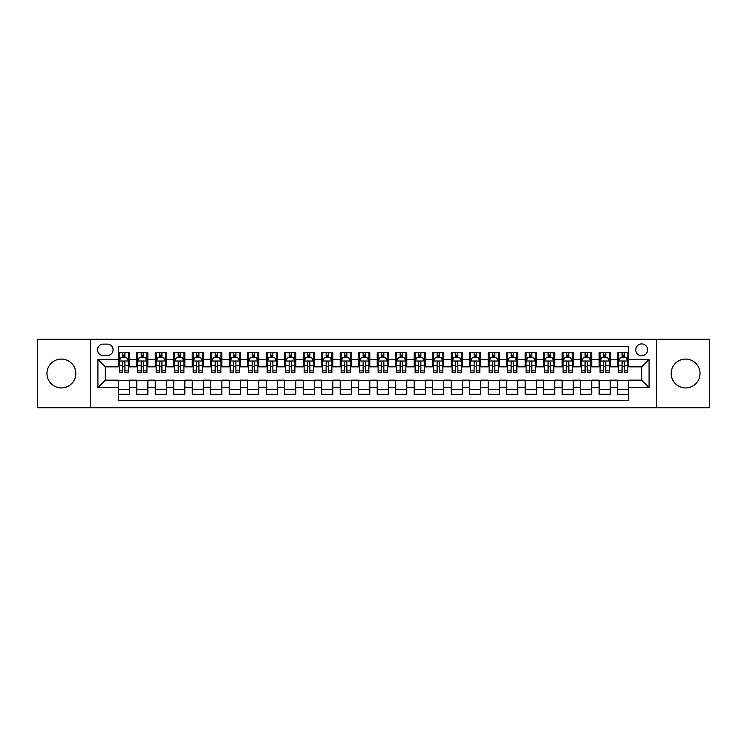 <?xml version="1.0" encoding="UTF-8"?>
<svg xmlns="http://www.w3.org/2000/svg" width="747" height="747" viewBox="0 0 747 747"><rect width="100%" height="100%" fill="white"/><g stroke="black" fill="none" stroke-linecap="round" stroke-linejoin="round"><path stroke-width="1.12" d="M685.606 359.074A14.426 14.426 0 0 0 671.179 373.5A14.426 14.426 0 0 0 685.606 387.926A14.426 14.426 0 0 0 700.032 373.5A14.426 14.426 0 0 0 685.606 359.074M61.394 359.074A14.426 14.426 0 0 0 46.968 373.5A14.426 14.426 0 0 0 61.394 387.926A14.426 14.426 0 0 0 75.82 373.5A14.426 14.426 0 0 0 61.394 359.074M641.682 343.909A5.92 5.92 0 0 0 635.762 349.829A5.92 5.92 0 0 0 641.682 355.74A5.92 5.92 0 0 0 647.602 349.829A5.92 5.92 0 0 0 641.682 343.909M656.473 407.713L709.65 407.713L709.65 339.287L656.473 339.287L656.473 407.713L90.527 407.713L90.527 339.287L37.35 339.287L37.35 407.713L90.527 407.713M628.731 352.696L617.638 352.696L617.638 359.447L610.243 359.447L610.243 366.842L617.638 366.842L617.638 359.447M610.243 359.447L610.243 352.696L599.141 352.696L599.141 359.447L591.745 359.447L591.745 366.842L599.141 366.842L599.141 359.447M591.745 359.447L591.745 352.696L580.643 352.696L580.643 359.447L573.248 359.447L573.248 366.842L580.643 366.842L580.643 359.447M573.248 359.447L573.248 352.696L562.155 352.696L562.155 359.447L554.75 359.447L554.75 366.842L562.155 366.842L562.155 359.447M554.75 359.447L554.75 352.696L543.657 352.696L543.657 359.447L536.262 359.447L536.262 366.842L543.657 366.842L543.657 359.447M536.262 359.447L536.262 352.696L525.16 352.696L525.16 359.447L517.764 359.447L517.764 366.842L525.16 366.842L525.16 359.447M517.764 359.447L517.764 352.696L506.662 352.696L506.662 359.447L499.267 359.447L499.267 366.842L506.662 366.842L506.662 359.447M499.267 359.447L499.267 352.696L488.174 352.696L488.174 359.447L480.769 359.447L480.769 366.842L488.174 366.842L488.174 359.447M480.769 359.447L480.769 352.696L469.676 352.696L469.676 359.447L462.281 359.447L462.281 366.842L469.676 366.842L469.676 359.447M462.281 359.447L462.281 352.696L451.179 352.696L451.179 359.447L443.783 359.447L443.783 366.842L451.179 366.842L451.179 359.447M443.783 359.447L443.783 352.696L432.681 352.696L432.681 359.447L425.286 359.447L425.286 366.842L432.681 366.842L432.681 359.447M425.286 359.447L425.286 352.696L414.193 352.696L414.193 359.447L406.788 359.447L406.788 366.842L414.193 366.842L414.193 359.447M406.788 359.447L406.788 352.696L395.695 352.696L395.695 359.447L388.3 359.447L388.3 366.842L395.695 366.842L395.695 359.447M388.3 359.447L388.3 352.696L377.198 352.696L377.198 359.447L369.802 359.447L369.802 366.842L377.198 366.842L377.198 359.447M369.802 359.447L369.802 352.696L358.7 352.696L358.7 359.447L351.305 359.447L351.305 366.842L358.7 366.842L358.7 359.447M351.305 359.447L351.305 352.696L340.212 352.696L340.212 359.447L332.807 359.447L332.807 366.842L340.212 366.842L340.212 359.447M332.807 359.447L332.807 352.696L321.714 352.696L321.714 359.447L314.319 359.447L314.319 366.842L321.714 366.842L321.714 359.447M314.319 359.447L314.319 352.696L303.217 352.696L303.217 359.447L295.821 359.447L295.821 366.842L303.217 366.842L303.217 359.447M295.821 359.447L295.821 352.696L284.719 352.696L284.719 359.447L277.324 359.447L277.324 366.842L284.719 366.842L284.719 359.447M277.324 359.447L277.324 352.696L266.231 352.696L266.231 359.447L258.826 359.447L258.826 366.842L266.231 366.842L266.231 359.447M258.826 359.447L258.826 352.696L247.733 352.696L247.733 359.447L240.338 359.447L240.338 366.842L247.733 366.842L247.733 359.447M240.338 359.447L240.338 352.696L229.236 352.696L229.236 359.447L221.84 359.447L221.84 366.842L229.236 366.842L229.236 359.447M221.84 359.447L221.84 352.696L210.738 352.696L210.738 359.447L203.343 359.447L203.343 366.842L210.738 366.842L210.738 359.447M203.343 359.447L203.343 352.696L192.25 352.696L192.25 359.447L184.845 359.447L184.845 366.842L192.25 366.842L192.25 359.447M184.845 359.447L184.845 352.696L173.752 352.696L173.752 359.447L166.357 359.447L166.357 366.842L173.752 366.842L173.752 359.447M166.357 359.447L166.357 352.696L155.255 352.696L155.255 359.447L147.859 359.447L147.859 366.842L155.255 366.842L155.255 359.447M147.859 359.447L147.859 352.696L136.757 352.696L136.757 366.842L129.362 366.842L129.362 352.696L118.269 352.696M118.269 394.304L129.362 394.304L129.362 380.158L136.757 380.158L136.757 394.304L147.859 394.304L147.859 380.158L155.255 380.158L155.255 387.553L147.859 387.553M155.255 387.553L155.255 394.304L166.357 394.304L166.357 380.158L173.752 380.158L173.752 387.553L166.357 387.553M173.752 387.553L173.752 394.304L184.845 394.304L184.845 380.158L192.25 380.158L192.25 387.553L184.845 387.553M192.25 387.553L192.25 394.304L203.343 394.304L203.343 380.158L210.738 380.158L210.738 387.553L203.343 387.553M210.738 387.553L210.738 394.304L221.84 394.304L221.84 380.158L229.236 380.158L229.236 387.553L221.84 387.553M229.236 387.553L229.236 394.304L240.338 394.304L240.338 380.158L247.733 380.158L247.733 387.553L240.338 387.553M247.733 387.553L247.733 394.304L258.826 394.304L258.826 380.158L266.231 380.158L266.231 387.553L258.826 387.553M266.231 387.553L266.231 394.304L277.324 394.304L277.324 380.158L284.719 380.158L284.719 387.553L277.324 387.553M284.719 387.553L284.719 394.304L295.821 394.304L295.821 380.158L303.217 380.158L303.217 387.553L295.821 387.553M303.217 387.553L303.217 394.304L314.319 394.304L314.319 380.158L321.714 380.158L321.714 387.553L314.319 387.553M321.714 387.553L321.714 394.304L332.807 394.304L332.807 380.158L340.212 380.158L340.212 387.553L332.807 387.553M340.212 387.553L340.212 394.304L351.305 394.304L351.305 380.158L358.7 380.158L358.7 387.553L351.305 387.553M358.7 387.553L358.7 394.304L369.802 394.304L369.802 380.158L377.198 380.158L377.198 387.553L369.802 387.553M377.198 387.553L377.198 394.304L388.3 394.304L388.3 380.158L395.695 380.158L395.695 387.553L388.3 387.553M395.695 387.553L395.695 394.304L406.788 394.304L406.788 380.158L414.193 380.158L414.193 387.553L406.788 387.553M414.193 387.553L414.193 394.304L425.286 394.304L425.286 380.158L432.681 380.158L432.681 387.553L425.286 387.553M432.681 387.553L432.681 394.304L443.783 394.304L443.783 380.158L451.179 380.158L451.179 387.553L443.783 387.553M451.179 387.553L451.179 394.304L462.281 394.304L462.281 380.158L469.676 380.158L469.676 387.553L462.281 387.553M469.676 387.553L469.676 394.304L480.769 394.304L480.769 380.158L488.174 380.158L488.174 387.553L480.769 387.553M488.174 387.553L488.174 394.304L499.267 394.304L499.267 380.158L506.662 380.158L506.662 387.553L499.267 387.553M506.662 387.553L506.662 394.304L517.764 394.304L517.764 380.158L525.16 380.158L525.16 387.553L517.764 387.553M525.16 387.553L525.16 394.304L536.262 394.304L536.262 380.158L543.657 380.158L543.657 387.553L536.262 387.553M543.657 387.553L543.657 394.304L554.75 394.304L554.75 380.158L562.155 380.158L562.155 387.553L554.75 387.553M562.155 387.553L562.155 394.304L573.248 394.304L573.248 380.158L580.643 380.158L580.643 387.553L573.248 387.553M580.643 387.553L580.643 394.304L591.745 394.304L591.745 380.158L599.141 380.158L599.141 387.553L591.745 387.553M599.141 387.553L599.141 394.304L610.243 394.304L610.243 380.158L617.638 380.158L617.638 387.553L610.243 387.553M103.282 355.563L107.353 355.563A5.733 5.733 0 0 0 113.086 349.829A5.733 5.733 0 0 0 107.353 344.096L103.282 344.096A5.733 5.733 0 0 0 97.549 349.829A5.733 5.733 0 0 0 103.282 355.563M656.473 339.287L90.527 339.287M628.731 359.447L628.731 346.496L118.269 346.496L118.269 366.842L105.318 366.842L105.318 380.158L118.269 380.158L118.269 400.504L628.731 400.504L628.731 380.158L641.682 380.158L641.682 366.842L628.731 366.842L628.731 359.447L649.078 359.447L649.078 387.553L628.731 387.553M118.269 387.553L97.922 387.553L97.922 359.447L118.269 359.447M617.638 387.553L617.638 394.304L628.731 394.304M118.269 357.318L119.193 357.318M122.704 357.318L124.926 357.318M128.437 357.318L129.362 357.318M118.269 366.656L119.193 366.656M122.704 366.656L124.926 366.656M128.437 366.656L129.362 366.656M118.269 380.344L129.362 380.344M118.269 389.682L129.362 389.682M136.757 366.656L137.691 366.656M141.202 366.656L143.424 366.656M146.935 366.656L147.859 366.656M136.757 357.318L137.691 357.318M141.202 357.318L143.424 357.318M146.935 357.318L147.859 357.318M136.757 380.344L147.859 380.344M136.757 389.682L147.859 389.682M155.255 380.344L166.357 380.344M155.255 389.682L166.357 389.682M155.255 357.318L156.179 357.318M159.699 357.318L161.912 357.318M165.432 357.318L166.357 357.318M155.255 366.656L156.179 366.656M159.699 366.656L161.912 366.656M165.432 366.656L166.357 366.656M173.752 380.344L184.845 380.344M173.752 389.682L184.845 389.682M173.752 357.318L174.677 357.318M178.188 357.318L180.41 357.318M183.921 357.318L184.845 357.318M173.752 366.656L174.677 366.656M178.188 366.656L180.41 366.656M183.921 366.656L184.845 366.656M192.25 380.344L203.343 380.344M192.25 389.682L203.343 389.682M192.25 357.318L193.174 357.318M196.685 357.318L198.907 357.318M202.418 357.318L203.343 357.318M192.25 366.656L193.174 366.656M196.685 366.656L198.907 366.656M202.418 366.656L203.343 366.656M210.738 380.344L221.84 380.344M210.738 389.682L221.84 389.682M210.738 357.318L211.672 357.318M215.183 357.318L217.405 357.318M220.916 357.318L221.84 357.318M210.738 366.656L211.672 366.656M215.183 366.656L217.405 366.656M220.916 366.656L221.84 366.656M229.236 380.344L240.338 380.344M229.236 389.682L240.338 389.682M229.236 357.318L230.16 357.318M233.68 357.318L235.893 357.318M239.413 357.318L240.338 357.318M229.236 366.656L230.16 366.656M233.68 366.656L235.893 366.656M239.413 366.656L240.338 366.656M247.733 380.344L258.826 380.344M247.733 389.682L258.826 389.682M247.733 357.318L248.658 357.318M252.169 357.318L254.391 357.318M257.902 357.318L258.826 357.318M247.733 366.656L248.658 366.656M252.169 366.656L254.391 366.656M257.902 366.656L258.826 366.656M266.231 380.344L277.324 380.344M266.231 389.682L277.324 389.682M266.231 357.318L267.155 357.318M270.666 357.318L272.888 357.318M276.399 357.318L277.324 357.318M266.231 366.656L267.155 366.656M270.666 366.656L272.888 366.656M276.399 366.656L277.324 366.656M284.719 380.344L295.821 380.344M284.719 389.682L295.821 389.682M284.719 357.318L285.643 357.318M289.164 357.318L291.386 357.318M294.897 357.318L295.821 357.318M284.719 366.656L285.643 366.656M289.164 366.656L291.386 366.656M294.897 366.656L295.821 366.656M303.217 380.344L314.319 380.344M303.217 389.682L314.319 389.682M303.217 357.318L304.141 357.318M307.661 357.318L309.874 357.318M313.395 357.318L314.319 357.318M303.217 366.656L304.141 366.656M307.661 366.656L309.874 366.656M313.395 366.656L314.319 366.656M321.714 380.344L332.807 380.344M321.714 389.682L332.807 389.682M321.714 357.318L322.639 357.318M326.15 357.318L328.372 357.318M331.883 357.318L332.807 357.318M321.714 366.656L322.639 366.656M326.15 366.656L328.372 366.656M331.883 366.656L332.807 366.656M340.212 380.344L351.305 380.344M340.212 389.682L351.305 389.682M340.212 357.318L341.136 357.318M344.647 357.318L346.869 357.318M350.38 357.318L351.305 357.318M340.212 366.656L341.136 366.656M344.647 366.656L346.869 366.656M350.38 366.656L351.305 366.656M358.7 380.344L369.802 380.344M358.7 389.682L369.802 389.682M358.7 357.318L359.624 357.318M363.145 357.318L365.358 357.318M368.878 357.318L369.802 357.318M358.7 366.656L359.624 366.656M363.145 366.656L365.358 366.656M368.878 366.656L369.802 366.656M377.198 380.344L388.3 380.344M377.198 389.682L388.3 389.682M377.198 357.318L378.122 357.318M381.642 357.318L383.855 357.318M387.376 357.318L388.3 357.318M377.198 366.656L378.122 366.656M381.642 366.656L383.855 366.656M387.376 366.656L388.3 366.656M395.695 380.344L406.788 380.344M395.695 389.682L406.788 389.682M395.695 357.318L396.62 357.318M400.131 357.318L402.353 357.318M405.864 357.318L406.788 357.318M395.695 366.656L396.62 366.656M400.131 366.656L402.353 366.656M405.864 366.656L406.788 366.656M414.193 380.344L425.286 380.344M414.193 389.682L425.286 389.682M414.193 357.318L415.117 357.318M418.628 357.318L420.85 357.318M424.361 357.318L425.286 357.318M414.193 366.656L415.117 366.656M418.628 366.656L420.85 366.656M424.361 366.656L425.286 366.656M432.681 380.344L443.783 380.344M432.681 389.682L443.783 389.682M432.681 357.318L433.605 357.318M437.126 357.318L439.339 357.318M442.859 357.318L443.783 357.318M432.681 366.656L433.605 366.656M437.126 366.656L439.339 366.656M442.859 366.656L443.783 366.656M451.179 380.344L462.281 380.344M451.179 389.682L462.281 389.682M451.179 357.318L452.103 357.318M455.614 357.318L457.836 357.318M461.357 357.318L462.281 357.318M451.179 366.656L452.103 366.656M455.614 366.656L457.836 366.656M461.357 366.656L462.281 366.656M469.676 380.344L480.769 380.344M469.676 389.682L480.769 389.682M469.676 357.318L470.601 357.318M474.112 357.318L476.334 357.318M479.845 357.318L480.769 357.318M469.676 366.656L470.601 366.656M474.112 366.656L476.334 366.656M479.845 366.656L480.769 366.656M488.174 380.344L499.267 380.344M488.174 389.682L499.267 389.682M488.174 357.318L489.098 357.318M492.609 357.318L494.831 357.318M498.342 357.318L499.267 357.318M488.174 366.656L489.098 366.656M492.609 366.656L494.831 366.656M498.342 366.656L499.267 366.656M506.662 380.344L517.764 380.344M506.662 389.682L517.764 389.682M506.662 357.318L507.587 357.318M511.107 357.318L513.32 357.318M516.84 357.318L517.764 357.318M506.662 366.656L507.587 366.656M511.107 366.656L513.32 366.656M516.84 366.656L517.764 366.656M525.16 380.344L536.262 380.344M525.16 389.682L536.262 389.682M525.16 357.318L526.084 357.318M529.595 357.318L531.817 357.318M535.328 357.318L536.262 357.318M525.16 366.656L526.084 366.656M529.595 366.656L531.817 366.656M535.328 366.656L536.262 366.656M543.657 380.344L554.75 380.344M543.657 389.682L554.75 389.682M543.657 357.318L544.582 357.318M548.093 357.318L550.315 357.318M553.826 357.318L554.75 357.318M543.657 366.656L544.582 366.656M548.093 366.656L550.315 366.656M553.826 366.656L554.75 366.656M562.155 380.344L573.248 380.344M562.155 389.682L573.248 389.682M562.155 357.318L563.079 357.318M566.59 357.318L568.812 357.318M572.323 357.318L573.248 357.318M562.155 366.656L563.079 366.656M566.59 366.656L568.812 366.656M572.323 366.656L573.248 366.656M580.643 380.344L591.745 380.344M580.643 389.682L591.745 389.682M580.643 357.318L581.568 357.318M585.088 357.318L587.301 357.318M590.821 357.318L591.745 357.318M580.643 366.656L581.568 366.656M585.088 366.656L587.301 366.656M590.821 366.656L591.745 366.656M599.141 380.344L610.243 380.344M599.141 389.682L610.243 389.682M599.141 357.318L600.065 357.318M603.576 357.318L605.798 357.318M609.309 357.318L610.243 357.318M599.141 366.656L600.065 366.656M603.576 366.656L605.798 366.656M609.309 366.656L610.243 366.656M617.638 380.344L628.731 380.344M617.638 389.682L628.731 389.682M617.638 357.318L618.563 357.318M622.074 357.318L624.296 357.318M627.807 357.318L628.731 357.318M617.638 366.656L618.563 366.656M622.074 366.656L624.296 366.656M627.807 366.656L628.731 366.656M105.318 366.842L97.922 359.447M105.318 380.158L97.922 387.553M649.078 359.447L641.682 366.842M649.078 387.553L641.682 380.158M124.926 355.096L122.704 355.096M128.437 370.885L124.926 370.885L124.926 372.389L128.437 372.389L128.437 361.109L126.588 357.411L121.042 357.411L119.193 361.109L119.193 372.389L122.704 372.389L122.704 370.885L119.193 370.885M119.193 361.109L119.193 352.696M128.437 361.109L128.437 352.696M122.704 357.411L122.704 352.696M124.926 352.696L124.926 357.411M124.926 370.885L124.926 362.491C124.189 361.072 123.442 361.072 122.704 362.491L122.704 370.885M143.424 355.096L141.202 355.096M146.935 370.885L143.424 370.885L143.424 372.389L146.935 372.389L146.935 361.109L145.086 357.411L139.54 357.411L137.691 361.109L137.691 372.389L141.202 372.389L141.202 370.885L137.691 370.885M137.691 361.109L137.691 352.696M146.935 361.109L146.935 352.696M141.202 357.411L141.202 352.696M143.424 352.696L143.424 357.411M143.424 370.885L143.424 362.491C142.677 361.072 141.939 361.072 141.202 362.491L141.202 370.885M161.912 355.096L159.699 355.096M165.432 370.885L161.912 370.885L161.912 372.389L165.432 372.389L165.432 361.109L163.584 357.411L158.028 357.411L156.179 361.109L156.179 372.389L159.699 372.389L159.699 370.885L156.179 370.885M156.179 361.109L156.179 352.696M165.432 361.109L165.432 352.696M159.699 357.411L159.699 352.696M161.912 352.696L161.912 357.411M161.912 370.885L161.912 362.491C161.175 361.072 160.437 361.072 159.699 362.491L159.699 370.885M180.41 355.096L178.188 355.096M183.921 370.885L180.41 370.885L180.41 372.389L183.921 372.389L183.921 361.109L182.072 357.411L176.525 357.411L174.677 361.109L174.677 372.389L178.188 372.389L178.188 370.885L174.677 370.885M174.677 361.109L174.677 352.696M183.921 361.109L183.921 352.696M178.188 357.411L178.188 352.696M180.41 352.696L180.41 357.411M180.41 370.885L180.41 362.491C179.672 361.072 178.935 361.072 178.188 362.491L178.188 370.885M198.907 355.096L196.685 355.096M202.418 370.885L198.907 370.885L198.907 372.389L202.418 372.389L202.418 361.109L200.57 357.411L195.023 357.411L193.174 361.109L193.174 372.389L196.685 372.389L196.685 370.885L193.174 370.885M193.174 361.109L193.174 352.696M202.418 361.109L202.418 352.696M196.685 357.411L196.685 352.696M198.907 352.696L198.907 357.411M198.907 370.885L198.907 362.491C198.17 361.072 197.423 361.072 196.685 362.491L196.685 370.885M217.405 355.096L215.183 355.096M220.916 370.885L217.405 370.885L217.405 372.389L220.916 372.389L220.916 361.109L219.067 357.411L213.521 357.411L211.672 361.109L211.672 372.389L215.183 372.389L215.183 370.885L211.672 370.885M211.672 361.109L211.672 352.696M220.916 361.109L220.916 352.696M215.183 357.411L215.183 352.696M217.405 352.696L217.405 357.411M217.405 370.885L217.405 362.491C216.658 361.072 215.92 361.072 215.183 362.491L215.183 370.885M235.893 355.096L233.68 355.096M239.413 370.885L235.893 370.885L235.893 372.389L239.413 372.389L239.413 361.109L237.565 357.411L232.009 357.411L230.16 361.109L230.16 372.389L233.68 372.389L233.68 370.885L230.16 370.885M230.16 361.109L230.16 352.696M239.413 361.109L239.413 352.696M233.68 357.411L233.68 352.696M235.893 352.696L235.893 357.411M235.893 370.885L235.893 362.491C235.156 361.072 234.418 361.072 233.68 362.491L233.68 370.885M254.391 355.096L252.169 355.096M257.902 370.885L254.391 370.885L254.391 372.389L257.902 372.389L257.902 361.109L256.053 357.411L250.506 357.411L248.658 361.109L248.658 372.389L252.169 372.389L252.169 370.885L248.658 370.885M248.658 361.109L248.658 352.696M257.902 361.109L257.902 352.696M252.169 357.411L252.169 352.696M254.391 352.696L254.391 357.411M254.391 370.885L254.391 362.491C253.653 361.072 252.916 361.072 252.169 362.491L252.169 370.885M272.888 355.096L270.666 355.096M276.399 370.885L272.888 370.885L272.888 372.389L276.399 372.389L276.399 361.109L274.551 357.411L269.004 357.411L267.155 361.109L267.155 372.389L270.666 372.389L270.666 370.885L267.155 370.885M267.155 361.109L267.155 352.696M276.399 361.109L276.399 352.696M270.666 357.411L270.666 352.696M272.888 352.696L272.888 357.411M272.888 370.885L272.888 362.491C272.151 361.072 271.404 361.072 270.666 362.491L270.666 370.885M291.386 355.096L289.164 355.096M294.897 370.885L291.386 370.885L291.386 372.389L294.897 372.389L294.897 361.109L293.048 357.411L287.502 357.411L285.643 361.109L285.643 372.389L289.164 372.389L289.164 370.885L285.643 370.885M285.643 361.109L285.643 352.696M294.897 361.109L294.897 352.696M289.164 357.411L289.164 352.696M291.386 352.696L291.386 357.411M291.386 370.885L291.386 362.491C290.639 361.072 289.901 361.072 289.164 362.491L289.164 370.885M309.874 355.096L307.661 355.096M313.395 370.885L309.874 370.885L309.874 372.389L313.395 372.389L313.395 361.109L311.546 357.411L305.99 357.411L304.141 361.109L304.141 372.389L307.661 372.389L307.661 370.885L304.141 370.885M304.141 361.109L304.141 352.696M313.395 361.109L313.395 352.696M307.661 357.411L307.661 352.696M309.874 352.696L309.874 357.411M309.874 370.885L309.874 362.491C309.137 361.072 308.399 361.072 307.661 362.491L307.661 370.885M328.372 355.096L326.15 355.096M331.883 370.885L328.372 370.885L328.372 372.389L331.883 372.389L331.883 361.109L330.034 357.411L324.487 357.411L322.639 361.109L322.639 372.389L326.15 372.389L326.15 370.885L322.639 370.885M322.639 361.109L322.639 352.696M331.883 361.109L331.883 352.696M326.15 357.411L326.15 352.696M328.372 352.696L328.372 357.411M328.372 370.885L328.372 362.491C327.634 361.072 326.897 361.072 326.15 362.491L326.15 370.885M346.869 355.096L344.647 355.096M350.38 370.885L346.869 370.885L346.869 372.389L350.38 372.389L350.38 361.109L348.532 357.411L342.985 357.411L341.136 361.109L341.136 372.389L344.647 372.389L344.647 370.885L341.136 370.885M341.136 361.109L341.136 352.696M350.38 361.109L350.38 352.696M344.647 357.411L344.647 352.696M346.869 352.696L346.869 357.411M346.869 370.885L346.869 362.491C346.132 361.072 345.385 361.072 344.647 362.491L344.647 370.885M365.358 355.096L363.145 355.096M368.878 370.885L365.358 370.885L365.358 372.389L368.878 372.389L368.878 361.109L367.029 357.411L361.483 357.411L359.624 361.109L359.624 372.389L363.145 372.389L363.145 370.885L359.624 370.885M359.624 361.109L359.624 352.696M368.878 361.109L368.878 352.696M363.145 357.411L363.145 352.696M365.358 352.696L365.358 357.411M365.358 370.885L365.358 362.491C364.62 361.072 363.882 361.072 363.145 362.491L363.145 370.885M383.855 355.096L381.642 355.096M387.376 370.885L383.855 370.885L383.855 372.389L387.376 372.389L387.376 361.109L385.517 357.411L379.971 357.411L378.122 361.109L378.122 372.389L381.642 372.389L381.642 370.885L378.122 370.885M378.122 361.109L378.122 352.696M387.376 361.109L387.376 352.696M381.642 357.411L381.642 352.696M383.855 352.696L383.855 357.411M383.855 370.885L383.855 362.491C383.118 361.072 382.38 361.072 381.642 362.491L381.642 370.885M402.353 355.096L400.131 355.096M405.864 370.885L402.353 370.885L402.353 372.389L405.864 372.389L405.864 361.109L404.015 357.411L398.468 357.411L396.62 361.109L396.62 372.389L400.131 372.389L400.131 370.885L396.62 370.885M396.62 361.109L396.62 352.696M405.864 361.109L405.864 352.696M400.131 357.411L400.131 352.696M402.353 352.696L402.353 357.411M402.353 370.885L402.353 362.491C401.615 361.072 400.878 361.072 400.131 362.491L400.131 370.885M420.85 355.096L418.628 355.096M424.361 370.885L420.85 370.885L420.85 372.389L424.361 372.389L424.361 361.109L422.513 357.411L416.966 357.411L415.117 361.109L415.117 372.389L418.628 372.389L418.628 370.885L415.117 370.885M415.117 361.109L415.117 352.696M424.361 361.109L424.361 352.696M418.628 357.411L418.628 352.696M420.85 352.696L420.85 357.411M420.85 370.885L420.85 362.491C420.113 361.072 419.366 361.072 418.628 362.491L418.628 370.885M439.339 355.096L437.126 355.096M442.859 370.885L439.339 370.885L439.339 372.389L442.859 372.389L442.859 361.109L441.01 357.411L435.454 357.411L433.605 361.109L433.605 372.389L437.126 372.389L437.126 370.885L433.605 370.885M433.605 361.109L433.605 352.696M442.859 361.109L442.859 352.696M437.126 357.411L437.126 352.696M439.339 352.696L439.339 357.411M439.339 370.885L439.339 362.491C438.601 361.072 437.863 361.072 437.126 362.491L437.126 370.885M457.836 355.096L455.614 355.096M461.357 370.885L457.836 370.885L457.836 372.389L461.357 372.389L461.357 361.109L459.498 357.411L453.952 357.411L452.103 361.109L452.103 372.389L455.614 372.389L455.614 370.885L452.103 370.885M452.103 361.109L452.103 352.696M461.357 361.109L461.357 352.696M455.614 357.411L455.614 352.696M457.836 352.696L457.836 357.411M457.836 370.885L457.836 362.491C457.099 361.072 456.361 361.072 455.614 362.491L455.614 370.885M476.334 355.096L474.112 355.096M479.845 370.885L476.334 370.885L476.334 372.389L479.845 372.389L479.845 361.109L477.996 357.411L472.449 357.411L470.601 361.109L470.601 372.389L474.112 372.389L474.112 370.885L470.601 370.885M470.601 361.109L470.601 352.696M479.845 361.109L479.845 352.696M474.112 357.411L474.112 352.696M476.334 352.696L476.334 357.411M476.334 370.885L476.334 362.491C475.596 361.072 474.859 361.072 474.112 362.491L474.112 370.885M494.831 355.096L492.609 355.096M498.342 370.885L494.831 370.885L494.831 372.389L498.342 372.389L498.342 361.109L496.494 357.411L490.947 357.411L489.098 361.109L489.098 372.389L492.609 372.389L492.609 370.885L489.098 370.885M489.098 361.109L489.098 352.696M498.342 361.109L498.342 352.696M492.609 357.411L492.609 352.696M494.831 352.696L494.831 357.411M494.831 370.885L494.831 362.491C494.094 361.072 493.347 361.072 492.609 362.491L492.609 370.885M513.32 355.096L511.107 355.096M516.84 370.885L513.32 370.885L513.32 372.389L516.84 372.389L516.84 361.109L514.991 357.411L509.435 357.411L507.587 361.109L507.587 372.389L511.107 372.389L511.107 370.885L507.587 370.885M507.587 361.109L507.587 352.696M516.84 361.109L516.84 352.696M511.107 357.411L511.107 352.696M513.32 352.696L513.32 357.411M513.32 370.885L513.32 362.491C512.582 361.072 511.844 361.072 511.107 362.491L511.107 370.885M531.817 355.096L529.595 355.096M535.328 370.885L531.817 370.885L531.817 372.389L535.328 372.389L535.328 361.109L533.479 357.411L527.933 357.411L526.084 361.109L526.084 372.389L529.595 372.389L529.595 370.885L526.084 370.885M526.084 361.109L526.084 352.696M535.328 361.109L535.328 352.696M529.595 357.411L529.595 352.696M531.817 352.696L531.817 357.411M531.817 370.885L531.817 362.491C531.08 361.072 530.342 361.072 529.595 362.491L529.595 370.885M550.315 355.096L548.093 355.096M553.826 370.885L550.315 370.885L550.315 372.389L553.826 372.389L553.826 361.109L551.977 357.411L546.431 357.411L544.582 361.109L544.582 372.389L548.093 372.389L548.093 370.885L544.582 370.885M544.582 361.109L544.582 352.696M553.826 361.109L553.826 352.696M548.093 357.411L548.093 352.696M550.315 352.696L550.315 357.411M550.315 370.885L550.315 362.491C549.577 361.072 548.84 361.072 548.093 362.491L548.093 370.885M568.812 355.096L566.59 355.096M572.323 370.885L568.812 370.885L568.812 372.389L572.323 372.389L572.323 361.109L570.475 357.411L564.928 357.411L563.079 361.109L563.079 372.389L566.59 372.389L566.59 370.885L563.079 370.885M563.079 361.109L563.079 352.696M572.323 361.109L572.323 352.696M566.59 357.411L566.59 352.696M568.812 352.696L568.812 357.411M568.812 370.885L568.812 362.491C568.075 361.072 567.328 361.072 566.59 362.491L566.59 370.885M587.301 355.096L585.088 355.096M590.821 370.885L587.301 370.885L587.301 372.389L590.821 372.389L590.821 361.109L588.972 357.411L583.416 357.411L581.568 361.109L581.568 372.389L585.088 372.389L585.088 370.885L581.568 370.885M581.568 361.109L581.568 352.696M590.821 361.109L590.821 352.696M585.088 357.411L585.088 352.696M587.301 352.696L587.301 357.411M587.301 370.885L587.301 362.491C586.563 361.072 585.825 361.072 585.088 362.491L585.088 370.885M605.798 355.096L603.576 355.096M609.309 370.885L605.798 370.885L605.798 372.389L609.309 372.389L609.309 361.109L607.46 357.411L601.914 357.411L600.065 361.109L600.065 372.389L603.576 372.389L603.576 370.885L600.065 370.885M600.065 361.109L600.065 352.696M609.309 361.109L609.309 352.696M603.576 357.411L603.576 352.696M605.798 352.696L605.798 357.411M605.798 370.885L605.798 362.491C605.061 361.072 604.323 361.072 603.576 362.491L603.576 370.885M624.296 355.096L622.074 355.096M627.807 370.885L624.296 370.885L624.296 372.389L627.807 372.389L627.807 361.109L625.958 357.411L620.412 357.411L618.563 361.109L618.563 372.389L622.074 372.389L622.074 370.885L618.563 370.885M618.563 361.109L618.563 352.696M627.807 361.109L627.807 352.696M622.074 357.411L622.074 352.696M624.296 352.696L624.296 357.411M624.296 370.885L624.296 362.491C623.558 361.072 622.821 361.072 622.074 362.491L622.074 370.885M136.757 387.553L129.362 387.553M136.757 359.447L129.362 359.447M128.391 361.016L119.24 361.016M119.193 358.429L120.528 358.429M127.102 358.429L128.437 358.429M122.704 365.395L119.193 365.395M128.437 365.395L124.926 365.395M124.926 356.272L122.704 356.272M146.888 361.016L137.728 361.016M137.691 358.429L139.026 358.429M145.59 358.429L146.935 358.429M141.202 365.395L137.691 365.395M146.935 365.395L143.424 365.395M143.424 356.272L141.202 356.272M165.386 361.016L156.226 361.016M156.179 358.429L157.524 358.429M164.088 358.429L165.432 358.429M159.699 365.395L156.179 365.395M165.432 365.395L161.912 365.395M161.912 356.272L159.699 356.272M183.874 361.016L174.723 361.016M174.677 358.429L176.021 358.429M182.585 358.429L183.921 358.429M178.188 365.395L174.677 365.395M183.921 365.395L180.41 365.395M180.41 356.272L178.188 356.272M202.372 361.016L193.221 361.016M193.174 358.429L194.509 358.429M201.083 358.429L202.418 358.429M196.685 365.395L193.174 365.395M202.418 365.395L198.907 365.395M198.907 356.272L196.685 356.272M220.869 361.016L211.709 361.016M211.672 358.429L213.007 358.429M219.571 358.429L220.916 358.429M215.183 365.395L211.672 365.395M220.916 365.395L217.405 365.395M217.405 356.272L215.183 356.272M239.367 361.016L230.207 361.016M230.16 358.429L231.505 358.429M238.069 358.429L239.413 358.429M233.68 365.395L230.16 365.395M239.413 365.395L235.893 365.395M235.893 356.272L233.68 356.272M257.855 361.016L248.704 361.016M248.658 358.429L250.002 358.429M256.566 358.429L257.902 358.429M252.169 365.395L248.658 365.395M257.902 365.395L254.391 365.395M254.391 356.272L252.169 356.272M276.353 361.016L267.202 361.016M267.155 358.429L268.49 358.429M275.064 358.429L276.399 358.429M270.666 365.395L267.155 365.395M276.399 365.395L272.888 365.395M272.888 356.272L270.666 356.272M294.85 361.016L285.69 361.016M285.643 358.429L286.988 358.429M293.552 358.429L294.897 358.429M289.164 365.395L285.643 365.395M294.897 365.395L291.386 365.395M291.386 356.272L289.164 356.272M313.348 361.016L304.188 361.016M304.141 358.429L305.486 358.429M312.05 358.429L313.395 358.429M307.661 365.395L304.141 365.395M313.395 365.395L309.874 365.395M309.874 356.272L307.661 356.272M331.836 361.016L322.685 361.016M322.639 358.429L323.983 358.429M330.548 358.429L331.883 358.429M326.15 365.395L322.639 365.395M331.883 365.395L328.372 365.395M328.372 356.272L326.15 356.272M350.334 361.016L341.183 361.016M341.136 358.429L342.471 358.429M349.036 358.429L350.38 358.429M344.647 365.395L341.136 365.395M350.38 365.395L346.869 365.395M346.869 356.272L344.647 356.272M368.831 361.016L359.671 361.016M359.624 358.429L360.969 358.429M367.533 358.429L368.878 358.429M363.145 365.395L359.624 365.395M368.878 365.395L365.358 365.395M365.358 356.272L363.145 356.272M387.329 361.016L378.169 361.016M378.122 358.429L379.467 358.429M386.031 358.429L387.376 358.429M381.642 365.395L378.122 365.395M387.376 365.395L383.855 365.395M383.855 356.272L381.642 356.272M405.817 361.016L396.666 361.016M396.62 358.429L397.964 358.429M404.529 358.429L405.864 358.429M400.131 365.395L396.62 365.395M405.864 365.395L402.353 365.395M402.353 356.272L400.131 356.272M424.315 361.016L415.164 361.016M415.117 358.429L416.452 358.429M423.017 358.429L424.361 358.429M418.628 365.395L415.117 365.395M424.361 365.395L420.85 365.395M420.85 356.272L418.628 356.272M442.812 361.016L433.652 361.016M433.605 358.429L434.95 358.429M441.514 358.429L442.859 358.429M437.126 365.395L433.605 365.395M442.859 365.395L439.339 365.395M439.339 356.272L437.126 356.272M461.31 361.016L452.15 361.016M452.103 358.429L453.448 358.429M460.012 358.429L461.357 358.429M455.614 365.395L452.103 365.395M461.357 365.395L457.836 365.395M457.836 356.272L455.614 356.272M479.798 361.016L470.647 361.016M470.601 358.429L471.936 358.429M478.51 358.429L479.845 358.429M474.112 365.395L470.601 365.395M479.845 365.395L476.334 365.395M476.334 356.272L474.112 356.272M498.296 361.016L489.145 361.016M489.098 358.429L490.434 358.429M496.998 358.429L498.342 358.429M492.609 365.395L489.098 365.395M498.342 365.395L494.831 365.395M494.831 356.272L492.609 356.272M516.793 361.016L507.633 361.016M507.587 358.429L508.931 358.429M515.495 358.429L516.84 358.429M511.107 365.395L507.587 365.395M516.84 365.395L513.32 365.395M513.32 356.272L511.107 356.272M535.291 361.016L526.131 361.016M526.084 358.429L527.429 358.429M533.993 358.429L535.328 358.429M529.595 365.395L526.084 365.395M535.328 365.395L531.817 365.395M531.817 356.272L529.595 356.272M553.779 361.016L544.628 361.016M544.582 358.429L545.917 358.429M552.491 358.429L553.826 358.429M548.093 365.395L544.582 365.395M553.826 365.395L550.315 365.395M550.315 356.272L548.093 356.272M572.277 361.016L563.126 361.016M563.079 358.429L564.415 358.429M570.979 358.429L572.323 358.429M566.59 365.395L563.079 365.395M572.323 365.395L568.812 365.395M568.812 356.272L566.59 356.272M590.774 361.016L581.614 361.016M581.568 358.429L582.912 358.429M589.476 358.429L590.821 358.429M585.088 365.395L581.568 365.395M590.821 365.395L587.301 365.395M587.301 356.272L585.088 356.272M609.272 361.016L600.112 361.016M600.065 358.429L601.41 358.429M607.974 358.429L609.309 358.429M603.576 365.395L600.065 365.395M609.309 365.395L605.798 365.395M605.798 356.272L603.576 356.272M627.76 361.016L618.609 361.016M618.563 358.429L619.898 358.429M626.472 358.429L627.807 358.429M622.074 365.395L618.563 365.395M627.807 365.395L624.296 365.395M624.296 356.272L622.074 356.272"/></g></svg>
